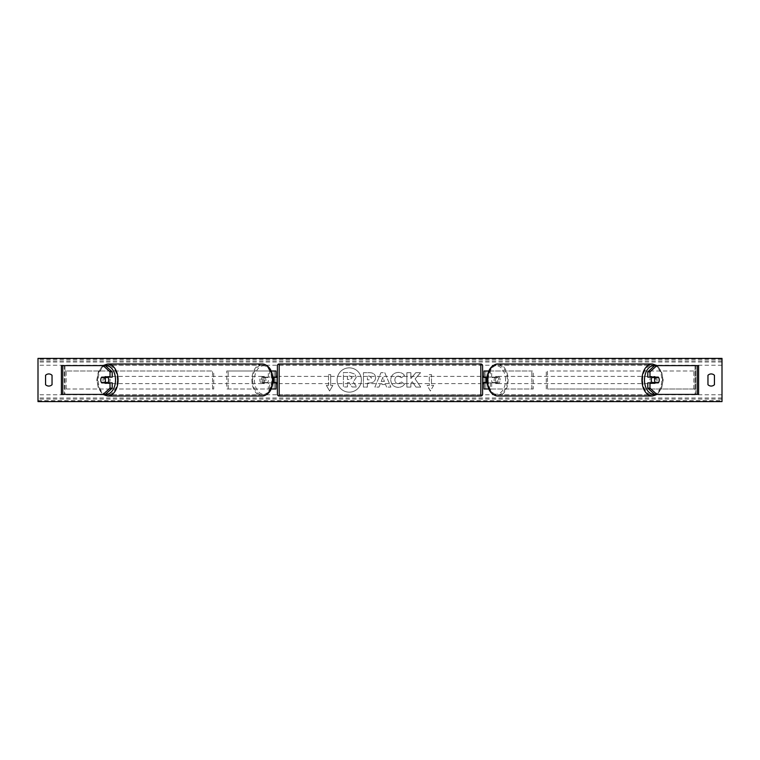 <?xml version="1.0" encoding="UTF-8"?>
<svg xmlns="http://www.w3.org/2000/svg" width="760" height="760" viewBox="0 0 760 760"><rect width="100%" height="100%" fill="white"/><g stroke="black" fill="none" stroke-linecap="round" stroke-linejoin="round"><path stroke-width="0.57" stroke-dasharray="3.8 2.85" d="M275.956 371.003L274.16 371.003L275.956 371.003L275.956 388.997L274.16 388.997L274.16 382.878L264.67 382.878A3.6 2.318 90 0 1 263.739 380A3.6 2.318 90 0 1 264.67 377.122L274.16 377.122L274.16 371.003L226.793 371.003L226.793 388.997L268.327 388.997L268.327 382.878L263.292 382.878A3.6 2.318 -90 0 1 262.361 380A3.6 2.318 -90 0 1 263.292 377.122L272.963 377.122M264.67 382.878L263.292 382.878M271.272 371.003L226.793 371.003M272.963 382.878L268.327 382.878M271.272 388.997L226.793 388.997M275.956 388.997L269.705 388.997L269.705 382.878M228.171 388.997L228.171 371.003M268.327 377.122L268.327 371.003L269.705 371.003L269.705 377.122M274.16 377.483L274.16 382.517L274.16 377.483L276.317 377.483L276.317 376.399M274.16 388.997L274.16 371.003M275.956 382.517L275.956 377.483M274.16 382.878L275.956 382.878M274.16 377.122L275.956 377.122M264.67 377.122L263.292 377.122M103.626 377.483A3.6 2.318 -90 0 0 102.961 380A3.6 2.318 -90 0 0 103.626 382.517M112.223 382.878L101.688 382.878M105.279 365.598L61.398 365.598L64.277 365.598L64.277 394.402L61.398 394.402L61.398 365.598M112.223 377.122L101.688 377.122M105.279 394.402L64.277 394.402L64.277 365.598M62.747 394.402L64.951 394.402L64.951 365.598L62.747 365.598M64.277 394.402L61.398 394.402M656.374 377.483A3.6 2.318 -90 0 1 657.039 380A3.6 2.318 -90 0 1 656.374 382.517M647.776 377.122L658.312 377.122M654.721 365.598L698.601 365.598L695.723 365.598L695.723 394.402L698.601 394.402L698.601 365.598M654.721 394.402L698.601 394.402M658.312 382.878L647.776 382.878M697.253 394.402L695.048 394.402L695.048 365.598L697.253 365.598M695.723 394.402L695.723 365.598M488.728 388.997L484.044 388.997L485.839 388.997L485.839 382.878L495.33 382.878A3.6 2.318 90 0 0 496.261 380A3.6 2.318 90 0 0 495.33 377.122L496.707 377.122A3.6 2.318 -90 0 1 497.639 380A3.6 2.318 -90 0 1 496.707 382.878L487.036 382.878M487.036 377.122L496.707 377.122M488.728 371.003L533.207 371.003L533.207 388.997L491.672 388.997L491.672 382.878M490.295 382.878L490.295 388.997L533.207 388.997M531.829 388.997L531.829 371.003L533.207 371.003M495.33 377.122L485.839 377.122L485.839 371.003L531.829 371.003M485.839 371.003L484.044 371.003L485.839 371.003L485.839 388.997M491.672 377.122L491.672 371.003L490.295 371.003L490.295 377.122M485.839 377.483L485.839 382.517L485.839 377.483L483.683 377.483L483.683 376.399M484.044 388.997L484.044 371.003M484.044 382.517L484.044 377.483M495.33 382.878L496.707 382.878M485.839 382.878L484.044 382.878M485.839 377.122L484.044 377.122M277.4 365.778L277.4 394.221M277.4 383.601L277.4 376.399L277.4 383.601M274.16 382.517L276.317 382.517L276.317 383.601M482.6 394.221L482.6 365.778M482.6 383.601L482.6 376.399L482.6 383.601M485.839 382.517L483.683 382.517L483.683 383.601M480.805 383.601L480.805 376.399L480.805 383.601L279.195 383.601L279.195 376.399L279.195 383.601M480.805 376.399L279.195 376.399M279.195 365.132L279.195 394.867L279.195 365.132L480.805 365.132L480.805 394.867L480.805 365.132M480.805 394.867L279.195 394.867M107.768 382.878A3.6 2.318 90 0 1 106.381 383.601A3.6 2.318 90 0 1 104.072 380A3.6 2.318 90 0 1 106.381 376.399A3.6 2.318 90 0 1 107.768 377.122M106.941 382.878A3.6 2.318 90 0 1 105.554 383.601A3.6 2.318 90 0 1 104.168 382.878M101.422 382.517L107.207 382.517M107.207 377.483L101.422 377.483M104.168 377.122A3.6 2.318 90 0 1 105.554 376.399A3.6 2.318 90 0 1 106.941 377.122M261.26 380A3.6 2.318 90 0 1 263.577 376.399A3.6 2.318 90 0 1 265.886 380A3.6 2.318 90 0 1 263.577 383.601A3.6 2.318 90 0 1 261.26 380M262.751 382.517L266.057 382.517A3.6 2.318 90 0 1 264.404 383.601A3.6 2.318 90 0 1 262.751 382.517L264.404 382.517A3.6 2.318 90 0 1 263.739 380A3.6 2.318 90 0 1 264.404 377.483L262.751 377.483A3.6 2.318 90 0 1 264.404 376.399A3.6 2.318 90 0 1 266.057 377.483L262.751 377.483M266.057 382.517L267.71 382.517A3.6 2.318 90 0 0 268.375 380A3.6 2.318 90 0 0 267.71 377.483L266.057 377.483M264.404 382.517L267.71 382.517M267.71 377.483L264.404 377.483M264.508 380A3.6 2.318 90 0 1 262.2 383.601A3.6 2.318 90 0 1 259.882 380A3.6 2.318 90 0 1 262.2 376.399A3.6 2.318 90 0 1 264.508 380M105.45 380A3.6 2.318 -90 0 0 107.758 383.601A3.6 2.318 -90 0 0 110.076 380A3.6 2.318 -90 0 0 107.758 376.399A3.6 2.318 -90 0 0 105.45 380M117.315 380A14.867 9.557 -90 0 0 107.758 365.132A14.867 9.557 -90 0 0 98.201 380A14.867 9.557 -90 0 0 107.758 394.867A14.867 9.557 -90 0 0 117.315 380M252.643 380A14.867 9.557 90 0 1 262.2 365.132A14.867 9.557 90 0 1 271.757 380A14.867 9.557 90 0 1 262.2 394.867A14.867 9.557 90 0 1 252.643 380M349.258 367.859A12.141 12.141 0 0 0 337.108 380A12.141 12.141 0 0 0 349.258 392.141A12.141 12.141 0 0 0 361.399 380A12.141 12.141 0 0 0 349.258 367.859A12.141 12.141 0 0 0 337.108 380A12.141 12.141 0 0 0 349.258 392.141A12.141 12.141 0 0 0 361.399 380A12.141 12.141 0 0 0 349.258 367.859M404.558 384.123C403.341 386.137 401.223 387.229 398.173 387.372C393.642 387.04 391.172 384.56 390.754 379.924L390.754 379.886C391.096 375.288 393.632 372.79 398.344 372.4C401.213 372.514 403.247 373.512 404.453 375.402L401.451 377.72L398.297 376.038C396.15 376.257 395 377.52 394.867 379.838L394.867 379.886C395 382.242 396.15 383.524 398.297 383.733L401.555 381.985L404.558 384.123C403.341 386.137 401.223 387.229 398.173 387.372C393.642 387.04 391.172 384.56 390.754 379.924L390.754 379.886C391.096 375.288 393.632 372.79 398.344 372.4C401.213 372.514 403.247 373.512 404.453 375.402L401.451 377.72L398.297 376.038C396.15 376.257 395 377.52 394.867 379.838L394.867 379.886C395 382.242 396.15 383.524 398.297 383.733L401.555 381.985L404.558 384.123M375.592 377.748L375.592 377.786C375.316 381.206 373.255 382.935 369.398 382.974L367.422 382.974L367.422 387.087L363.432 387.087L363.432 372.685L369.607 372.685C373.426 372.78 375.421 374.462 375.592 377.748C375.316 381.206 373.255 382.935 369.398 382.974L367.422 382.974L367.422 387.087L363.432 387.087L363.432 372.685L369.607 372.685C373.426 372.78 375.421 374.462 375.592 377.748L375.592 377.786M415.102 378.879L420.555 372.685L415.824 372.685L410.865 378.527L410.865 372.685L406.875 372.685L406.875 387.087L410.865 387.087L410.865 383.363L412.328 381.738L415.948 387.087L420.736 387.087L415.102 378.879L420.555 372.685L415.824 372.685L410.865 378.527L410.865 372.685L406.875 372.685L406.875 387.087L410.865 387.087L410.865 383.363L412.328 381.738L415.948 387.087L420.736 387.087L415.102 378.879M328.519 385.396L326.363 385.396L329.602 391.01L332.842 385.396L330.676 385.396L330.676 374.604L328.519 374.604L330.676 374.604L330.676 385.396L332.842 385.396L329.602 391.01L326.363 385.396L328.519 385.396L328.519 374.604L328.519 385.396M433.637 385.396L430.397 391.01L427.158 385.396L429.324 385.396L429.324 374.604L431.48 374.604L429.324 374.604L429.324 385.396L427.158 385.396L430.397 391.01L433.637 385.396L431.48 385.396L431.48 374.604L431.48 385.396L433.637 385.396M385.577 384.531L380 384.531L378.983 387.087L374.87 387.087L380.959 372.675L384.778 372.675L390.877 387.087L386.622 387.087L385.577 384.531L380 384.531L378.983 387.087L374.87 387.087L380.959 372.675L384.778 372.675L390.877 387.087L386.622 387.087L385.577 384.531M714.438 384.683A4.503 4.503 0 0 1 707.959 384.683L707.959 375.316A4.503 4.503 0 0 1 714.438 375.316L714.438 384.683M48.801 386.061A4.503 4.503 0 0 0 52.041 384.683L52.041 375.316A4.503 4.503 0 0 0 45.562 375.316L45.562 384.683A4.503 4.503 0 0 0 48.801 386.061M722 400.681L722 358.397L38 358.397L38 401.603L722 401.603L722 400.681L38 400.681M356.221 377.463L353.248 381.928L356.697 386.963L352.079 386.963L349.173 382.594L347.415 382.594L347.415 386.963L343.416 386.963L343.416 372.533L350.246 372.533L354.939 374.101L356.221 377.501L353.248 381.928L356.697 386.963L352.079 386.963L349.173 382.594L347.415 382.594L347.415 386.963L343.416 386.963L343.416 372.533L350.246 372.533L354.939 374.101L356.221 377.463M371.602 377.929L369.293 376.038L367.422 376.038L367.422 379.838L369.322 379.838L371.602 377.967L369.293 376.038L367.422 376.038L367.422 379.838L369.322 379.838L371.602 377.929M381.226 381.444L384.437 381.444L382.84 377.378L381.226 381.444L384.437 381.444L382.84 377.378L381.226 381.444M352.203 377.748L350.037 376L347.415 376L347.415 379.459L350.056 379.459L352.203 377.748L350.037 376L347.415 376L347.415 379.459L350.056 379.459L352.203 377.748M652.232 382.878A3.6 2.318 90 0 0 653.619 383.601A3.6 2.318 90 0 0 655.928 380A3.6 2.318 90 0 0 653.619 376.399A3.6 2.318 90 0 0 652.232 377.122M655.832 377.122A3.6 2.318 90 0 0 654.445 376.399A3.6 2.318 90 0 0 653.058 377.122M652.792 377.483L658.578 377.483M658.578 382.517L652.792 382.517M653.058 382.878A3.6 2.318 90 0 0 654.445 383.601A3.6 2.318 90 0 0 655.832 382.878M498.74 380A3.6 2.318 90 0 0 496.422 376.399A3.6 2.318 90 0 0 494.114 380A3.6 2.318 90 0 0 496.422 383.601A3.6 2.318 90 0 0 498.74 380M497.249 382.517L493.943 382.517A3.6 2.318 90 0 0 495.596 383.601A3.6 2.318 90 0 0 497.249 382.517L495.596 382.517A3.6 2.318 90 0 0 496.261 380A3.6 2.318 90 0 0 495.596 377.483L497.249 377.483A3.6 2.318 90 0 0 495.596 376.399A3.6 2.318 90 0 0 493.943 377.483L497.249 377.483M493.943 382.517L492.29 382.517A3.6 2.318 90 0 1 491.625 380A3.6 2.318 90 0 1 492.29 377.483L493.943 377.483M495.596 382.517L492.29 382.517M492.29 377.483L495.596 377.483M500.118 380A3.6 2.318 90 0 0 497.8 376.399A3.6 2.318 90 0 0 495.492 380A3.6 2.318 90 0 0 497.8 383.601A3.6 2.318 90 0 0 500.118 380M649.923 380A3.6 2.318 -90 0 1 652.241 376.399A3.6 2.318 -90 0 1 654.55 380A3.6 2.318 -90 0 1 652.241 383.601A3.6 2.318 -90 0 1 649.923 380M642.684 380A14.867 9.557 -90 0 1 652.241 365.132A14.867 9.557 -90 0 1 661.798 380A14.867 9.557 -90 0 1 652.241 394.867A14.867 9.557 -90 0 1 642.684 380M488.243 380A14.867 9.557 90 0 0 497.8 394.867A14.867 9.557 90 0 0 507.357 380A14.867 9.557 90 0 0 497.8 365.132A14.867 9.557 90 0 0 488.243 380M64.951 388.997L64.951 371.003L212.534 371.003L212.534 388.997L64.951 388.997L66.158 388.997L66.158 371.003L212.534 371.003M66.158 388.997L213.74 388.997L213.74 371.003M213.74 388.997L212.534 388.997M64.951 371.003L66.158 371.003M695.048 371.003L695.048 388.997L547.466 388.997L547.466 371.003L695.048 371.003L547.466 371.003M695.048 388.997L547.466 388.997M546.26 388.997L546.26 371.003M693.842 388.997L693.842 371.003M279.195 396.017L279.195 363.983M480.805 363.983L480.805 396.017M105.545 365.835A14.222 9.139 -90 0 0 97.242 380A14.222 9.139 -90 0 0 105.545 394.165M107.758 396.017A16.017 10.298 90 0 1 97.46 380A16.017 10.298 90 0 1 107.758 363.983M262.2 363.983A16.017 10.298 -90 0 0 251.902 380A16.017 10.298 -90 0 0 262.2 396.017M272.716 380A14.222 9.139 90 0 1 263.577 394.221A14.222 9.139 90 0 1 254.438 380A14.222 9.139 90 0 1 263.577 365.778A14.222 9.139 90 0 1 272.716 380M722 365.237L38 365.237M722 394.763L38 394.763M722 359.319L38 359.319M722 399.066L38 399.066M722 397.993L38 397.993M722 362.007L38 362.007M722 360.933L38 360.933M654.455 365.835A14.222 9.139 -90 0 1 662.758 380A14.222 9.139 -90 0 1 654.455 394.165M652.241 396.017A16.017 10.298 90 0 0 662.539 380A16.017 10.298 90 0 0 652.241 363.983M497.8 363.983A16.017 10.298 -90 0 1 508.098 380A16.017 10.298 -90 0 1 497.8 396.017M505.561 380A14.222 9.139 90 0 0 496.422 365.778A14.222 9.139 90 0 0 487.283 380A14.222 9.139 90 0 0 496.422 394.221A14.222 9.139 90 0 0 505.561 380M102.913 365.598L98.429 371.564L96.824 380L98.429 388.436L102.913 394.402M106.381 383.601L105.554 383.601M105.554 376.399L106.381 376.399M263.577 383.601L264.404 383.601M263.577 376.399L264.404 376.399M262.2 383.601L107.758 383.601M262.2 365.132L107.758 365.132M262.2 394.867L107.758 394.867M262.2 376.399L107.758 376.399M657.086 394.402L661.57 388.436L663.176 380L661.57 371.564L657.086 365.598M653.619 376.399L654.445 376.399M654.445 383.601L653.619 383.601M496.422 376.399L495.596 376.399M496.422 383.601L495.596 383.601M497.8 376.399L652.241 376.399M497.8 394.867L652.241 394.867M497.8 365.132L652.241 365.132M497.8 383.601L652.241 383.601"/><path stroke-width="1.14" d="M271.272 388.997L275.956 388.997L275.956 382.878L272.963 382.878M275.956 377.483L275.956 371.003L271.272 371.003M274.16 377.122L276.317 377.483L276.317 376.399L277.4 376.399M274.16 377.483L274.16 382.878M272.963 377.122L275.956 377.122M112.223 371.839L110.019 371.839L103.075 365.598L105.279 365.598L112.223 371.839L112.223 377.122L101.688 377.122A3.6 2.318 -90 0 0 100.757 380A3.6 2.318 -90 0 0 101.688 382.878L110.019 382.878L110.019 388.16L112.223 388.16L112.223 382.878L110.019 382.878M112.223 388.16L105.279 394.402L61.398 394.402L61.398 365.598L103.075 365.598M110.019 377.122L110.019 371.839M103.075 394.402L110.019 388.16M647.776 371.839L647.776 377.122L658.312 377.122A3.6 2.318 -90 0 1 659.243 380A3.6 2.318 -90 0 1 658.312 382.878L649.981 382.878L649.981 388.16L647.776 388.16L654.721 394.402L698.601 394.402L698.601 365.598L654.721 365.598L647.776 371.839L649.981 371.839L656.925 365.598M647.776 388.16L647.776 382.878L649.981 382.878M649.981 377.122L649.981 371.839M656.925 394.402L649.981 388.16M488.728 388.997L484.044 388.997L484.044 382.878L487.036 382.878M484.044 377.483L484.044 371.003L488.728 371.003M485.839 377.122L485.839 382.878M487.036 377.122L484.044 377.122M279.195 363.983L279.195 396.017A1.795 1.795 0 0 1 277.4 394.221L277.4 365.778A1.795 1.795 0 0 1 279.195 363.983L480.805 363.983A1.795 1.795 0 0 1 482.6 365.778L482.6 394.221A1.795 1.795 0 0 1 480.805 396.017L480.805 363.983M279.195 396.017L480.805 396.017M277.4 383.601L276.317 383.601L276.317 382.517L274.16 382.517M482.6 383.601L483.683 383.601L483.683 382.517L485.839 382.517M485.839 377.483L483.683 377.483L483.683 376.399L482.6 376.399M107.768 377.122A3.6 2.318 90 0 1 108.699 380A3.6 2.318 90 0 1 107.768 382.878M104.728 382.517L101.422 382.517A3.6 2.318 90 0 1 100.757 380A3.6 2.318 90 0 1 101.422 377.483L104.728 377.483A3.6 2.318 90 0 1 105.383 380A3.6 2.318 90 0 1 104.728 382.517L107.207 382.517A3.6 2.318 90 0 1 106.941 382.878M106.941 377.122A3.6 2.318 90 0 1 107.207 377.483L104.728 377.483M38 401.603L38 358.397L722 358.397L722 401.603L38 401.603M45.562 375.316L45.562 384.683A4.503 4.503 0 0 0 52.041 384.683L52.041 375.316A4.503 4.503 0 0 0 45.562 375.316M707.959 384.683L707.959 375.316A4.503 4.503 0 0 1 714.438 375.316L714.438 384.683A4.503 4.503 0 0 1 707.959 384.683M652.232 377.122A3.6 2.318 90 0 0 651.301 380A3.6 2.318 90 0 0 652.232 382.878M659.243 380A3.6 2.318 90 0 0 658.578 377.483L655.272 377.483A3.6 2.318 90 0 0 654.616 380A3.6 2.318 90 0 0 655.272 382.517L658.578 382.517A3.6 2.318 90 0 0 659.243 380M655.272 377.483L652.792 377.483A3.6 2.318 90 0 1 653.058 377.122M655.272 382.517L652.792 382.517A3.6 2.318 90 0 0 653.058 382.878M62.747 394.402L62.747 365.598M697.253 394.402L697.253 365.598M105.545 394.165A14.222 9.139 -90 0 0 115.52 380A14.222 9.139 -90 0 0 105.545 365.835M118.056 380A16.017 10.298 90 0 1 107.758 396.017L262.2 396.017A16.017 10.298 -90 0 0 272.488 380A16.017 10.298 -90 0 0 262.2 363.983L107.758 363.983A16.017 10.298 90 0 1 118.056 380M654.455 394.165A14.222 9.139 -90 0 1 644.48 380A14.222 9.139 -90 0 1 654.455 365.835M652.241 363.983A16.017 10.298 90 0 0 641.943 380A16.017 10.298 90 0 0 652.241 396.017L497.8 396.017A16.017 10.298 -90 0 1 487.511 380A16.017 10.298 -90 0 1 497.8 363.983L652.241 363.983L657.086 365.598M102.913 394.402L107.758 396.017M262.2 363.983C268.774 364.809 272.422 370.148 273.135 380C272.422 389.851 268.774 395.19 262.2 396.017M102.913 365.598L107.758 363.983M497.8 396.017C491.226 395.19 487.578 389.851 486.865 380C487.578 370.148 491.226 364.809 497.8 363.983M657.086 394.402L652.241 396.017"/></g></svg>

